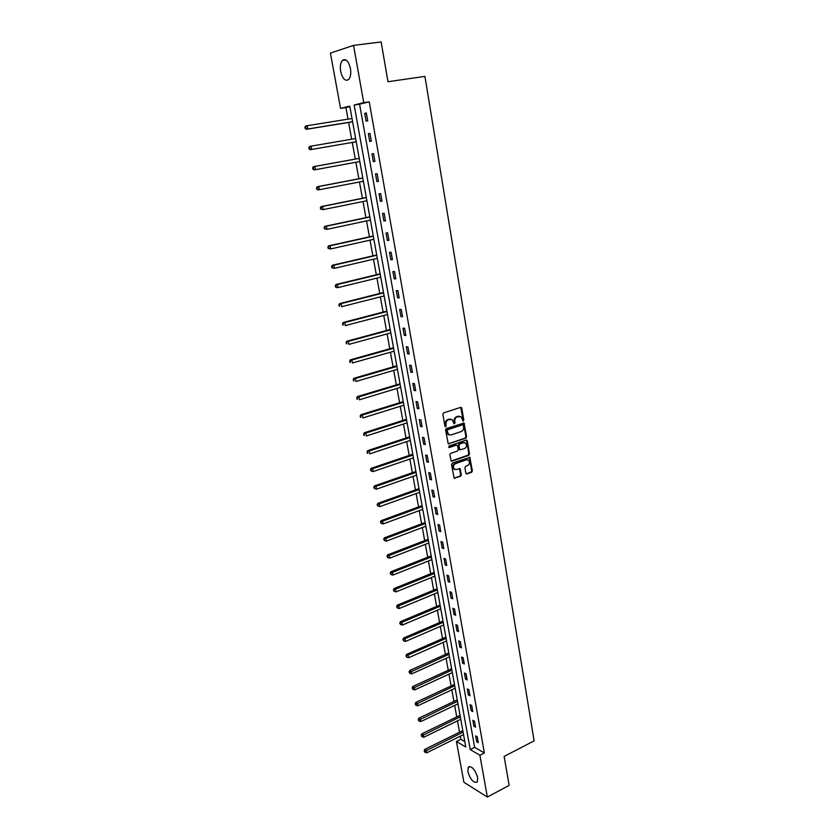 <?xml version="1.0" encoding="UTF-8"?>
<svg xmlns="http://www.w3.org/2000/svg" width="839" height="839" viewBox="0 0 839 839"><rect width="100%" height="100%" fill="white"/><g stroke="black" fill="none" stroke-linecap="round" stroke-linejoin="round"><path stroke-width="1.26" d="M463.285 421.031L463.81 420.035L461.807 408.184L460.684 407.376L443.632 412.872L442.866 414.309L444.932 426.254L445.729 426.82L446.002 424.272C445.803 422.038 446.621 420.507 448.425 419.689L452.242 419.626L454.025 423.821L455.074 422.919L454.811 421.377C454.623 419.154 455.43 417.623 457.224 416.815L460.978 416.742L463.285 421.031M462.688 420.874L463.128 419.92L460.716 407.366L461.408 407.492M445.131 426.673L445.331 424.146L446.002 424.272M453.951 423.758L454.14 421.251L454.811 421.377M467.837 771.576L468.256 767.182C471.864 765.829 475.021 769.321 477.716 777.648L477.297 782C473.668 783.332 470.511 779.861 467.837 771.576M340.676 71.441C339.921 66.533 340.466 62.883 342.322 60.492C345.762 58.216 348.468 60.88 350.44 68.494C351.174 73.402 350.629 77.041 348.804 79.39C345.343 81.666 342.637 79.023 340.676 71.441M465.855 473.196L466.966 473.951L471.623 472.284L472.357 470.868L469.83 457.349L452.294 463.107L451.539 464.544L454.13 478.146L460.601 476.237L461.345 474.811L460.055 468.644L456.458 469.525L454.392 469.179C452.84 467.019 453.186 465.173 455.451 463.642L466.494 459.762L468.498 460.087C470.071 462.226 469.725 464.072 467.491 465.614L465.655 466.264L464.911 467.68L465.855 473.196M353.544 45.379L381.137 41.95L387.985 81.729L424.922 76.38L534.118 740.868L504.145 756.4L509.137 785.377L487.333 797.05L463.904 782.263L456.437 741.508L465.781 746.972L349.769 106.123L340.55 108.399L330.43 53.098L353.544 45.379L363.738 102.652L354.152 105.032L470.218 749.573L479.898 755.236L487.333 797.05M369.223 101.813L359.585 104.193L474.654 747.329L484.355 752.95L369.223 101.813L363.738 102.652M484.355 752.95L479.898 755.236M465.876 438.22L466.62 436.794L464.04 423.055L446.327 428.551L445.572 429.988L448.225 443.821L465.876 438.22L465.205 438.084L465.949 436.658L463.348 422.919M451.298 461.02L468.089 455.168L468.823 453.752L466.641 440.79L467.323 440.936L469.504 453.899L468.76 455.315L451.959 461.177M456.552 445.079L457.601 445.887L458.23 449.589L457.486 451.015L450.616 453.385L449.861 454.822L451.183 461.051M456.468 445.1L449.305 447.554L449.043 445.991L466.201 440.15L467.323 440.936M364.713 113.349L366.108 121.204L367.713 120.847L366.307 112.982L364.713 113.349L366.328 113.097M368.331 133.705L369.726 141.497L371.331 141.193L369.947 133.391L368.331 133.705L369.947 133.432M371.929 153.894L373.313 161.612L374.918 161.361L373.544 153.621L371.929 153.894M375.505 173.914L376.868 181.57L378.473 181.35L377.11 173.683L375.505 173.914M379.039 193.767L380.392 201.35L381.997 201.182L380.644 193.578L379.039 193.767M382.542 213.442L383.884 220.972L385.5 220.846L384.157 213.305L382.542 213.442M386.024 232.959L387.356 240.426L388.96 240.342L387.628 232.864L386.024 232.959M389.474 252.319L390.785 259.723L392.4 259.681L391.079 252.266L389.474 252.319M392.893 271.511L394.204 278.852L395.809 278.863L394.508 271.5L392.893 271.511M396.281 290.556L397.581 297.835L399.196 297.876L397.896 290.588L396.281 290.556M399.647 309.434L400.937 316.66L402.552 316.743L401.262 309.507L399.647 309.434M402.982 328.164L404.262 335.327L405.877 335.453L404.597 328.28L402.982 328.164M406.296 346.738L407.565 353.838L409.18 354.006L407.911 346.895L406.296 346.738M409.579 365.164L410.837 372.212L412.452 372.411L411.194 365.353L409.579 365.164M412.83 383.444L414.078 390.429L415.693 390.67L414.456 383.664L412.83 383.444M416.06 401.566L417.298 408.499L418.923 408.782L417.686 401.839L416.06 401.566M419.269 419.552L420.496 426.432L422.111 426.747L420.884 419.857L419.269 419.552M422.447 437.392L423.664 444.219L425.279 444.576L424.062 437.738L422.447 437.392M425.604 455.095L426.81 461.859L428.425 462.258L427.219 455.472L425.604 455.095M428.729 472.651L429.925 479.373L431.55 479.793L430.355 473.07L428.729 472.651M431.833 490.07L433.018 496.74L434.644 497.202L433.459 490.521L431.833 490.07M434.917 507.354L436.091 513.971L437.717 514.464L436.532 507.836L434.917 507.354M437.968 524.511L439.143 531.066L440.758 531.601L439.594 525.025L437.968 524.511M440.999 541.522L442.163 548.035L443.779 548.591L442.625 542.078L440.999 541.522M444.009 558.407L445.163 564.867L446.778 565.465L445.635 558.994L444.009 558.407M446.998 575.155L448.141 581.574L449.756 582.193L448.613 575.774L446.998 575.155M449.956 591.789L451.088 598.144L452.714 598.805L451.581 592.428L449.956 591.789M452.903 608.285L454.025 614.588L455.64 615.281L454.518 608.957L452.903 608.285M455.818 624.656L456.93 630.918L458.545 631.641L457.433 625.359L455.818 624.656M458.713 640.902L459.814 647.11L461.44 647.865L460.328 641.636L458.713 640.902M461.586 657.021L462.688 663.188L464.303 663.974L463.201 657.797L461.586 657.021M464.439 673.025L465.53 679.15L467.145 679.957L466.054 673.822L464.439 673.025M467.26 688.903L468.351 694.986L469.966 695.825L468.886 689.731L467.26 688.903M470.071 704.666L471.151 710.696L472.766 711.566L471.686 705.526L470.071 704.666M472.86 720.313L473.93 726.301L475.545 727.193L474.475 721.194L472.86 720.313M475.629 735.845L476.688 741.781L478.303 742.704L477.244 736.757L475.629 735.845M349.853 106.595L345.92 107.57L348.017 119.138M348.625 122.463L351.667 139.211M352.265 142.441L355.285 159.095M355.872 162.284L358.872 178.77M359.449 181.99L362.417 198.277M363.004 201.538L365.94 217.637M366.538 220.919L369.433 236.829M370.03 240.143L372.894 255.864M373.502 259.209L376.323 274.741M376.942 278.118L379.731 293.472M380.35 296.88L383.108 312.045M383.738 315.485L386.464 330.482M387.094 333.943L389.789 348.762M390.418 352.244L393.082 366.895M393.722 370.408L396.354 384.881M397.004 388.426L399.605 402.73M400.255 406.296L402.825 420.444M403.475 424.031L406.024 438.01M406.684 441.618L409.191 455.441M409.852 459.08L412.337 472.735M413.008 476.395L415.462 489.892M416.134 493.584L418.556 506.924M419.227 510.636L421.629 523.819M422.311 527.553L424.681 540.589M425.363 544.343L427.712 557.232M428.393 560.997L430.711 573.74M431.403 577.536L433.69 590.132M434.382 593.939L436.647 606.398M437.35 610.226L439.584 622.538M440.286 626.387L442.499 638.552M443.202 642.422L445.394 654.462M446.096 658.342L448.267 670.235M448.97 674.147L451.109 685.903M451.833 689.836L453.941 701.456M454.665 705.4L456.752 716.894M457.475 720.848L459.541 732.216M460.265 736.191L460.831 739.316L464.816 741.634M460.831 739.316L456.437 741.508M345.92 107.57L340.55 108.399M359.585 104.193L354.152 105.032M474.654 747.329L470.218 749.573M373.313 161.612L374.907 161.319M376.868 181.57L378.452 181.255M380.392 201.35L381.976 201.024M383.884 220.972L385.458 220.636M387.356 240.426L388.918 240.069M390.785 259.723L392.348 259.356M394.204 278.852L395.746 278.475M397.581 297.835L399.112 297.436M400.937 316.66L402.458 316.251M404.262 335.327L405.782 334.908M407.565 353.838L409.075 353.408M410.837 372.212L412.337 371.761M414.078 390.429L415.578 389.978M417.298 408.499L418.787 408.037M420.496 426.432L421.975 425.95M423.664 444.219L425.132 443.726M426.81 461.859L428.268 461.356M429.925 479.373L431.382 478.859M433.018 496.74L434.466 496.216M436.091 513.971L437.528 513.437M439.143 531.066L440.569 530.521M442.163 548.035L443.579 547.479M445.163 564.867L446.579 564.301M448.141 581.574L449.547 580.987M451.088 598.144L452.494 597.557M454.025 614.588L455.409 613.991M456.93 630.918L458.314 630.309M459.814 647.11L461.188 646.502M462.688 663.188L464.051 662.569M465.53 679.15L466.883 678.51M468.351 694.986L469.704 694.335M471.151 710.696L472.493 710.046M473.93 726.301L475.262 725.641M476.688 741.781L478.02 741.11M459.541 416.217L458.629 416.354M454.14 421.251C453.962 419.028 454.759 417.507 456.552 416.7L457.958 416.238M450.795 419.091L449.851 419.227M445.331 424.146C445.142 421.912 445.949 420.381 447.753 419.563L449.18 419.101M448.236 443.831L465.205 438.084M463.327 425.383L462.541 424.828L447.648 429.767L447.114 430.774L448.613 434.539L451.046 434.948L461.209 431.55C462.981 430.722 463.778 429.211 463.6 426.999L463.327 425.383M449.368 434.959L447.942 434.413L446.736 432.263L446.977 429.641L461.87 424.702M455.808 444.964L448.697 447.386M464.554 448.582C466.82 447.03 467.155 445.173 465.551 443.002L463.558 442.688L459.657 444.02L458.912 445.436L459.908 449.798L464.554 448.582M464.345 442.562L463.558 442.688M459.237 449.652L459.908 449.798L458.87 448.991L458.241 445.299L458.985 443.873L462.887 442.541M466.641 440.79L466.274 440.129L466.945 440.265M467.333 459.636L466.494 459.762M454.895 469.483L453.721 469.022C452.169 466.851 452.525 465.005 454.78 463.485L465.823 459.604M454.119 478.146L459.94 476.07L460.684 474.643L459.394 468.487L460.055 468.644M466.19 473.815L470.952 472.116L471.686 470.7L469.169 457.203L469.83 457.349M352.569 121.823L306.34 129.321L305.134 128.472L305.721 128.336L305.469 127.025L304.882 127.161L305.134 128.472M352.002 118.498L307.189 125.703L307.819 128.986L352.59 121.718M304.882 127.161L305.711 126.039L307.189 125.703L305.469 127.025M305.721 128.336L307.819 128.986L306.34 129.321M356.176 141.77L310.231 149.699L356.218 141.76M355.631 138.529L311.091 146.143L311.709 149.405L309.633 148.765L309.381 147.465L308.794 147.58L309.035 148.881L309.633 148.765M308.794 147.58L309.612 146.447L311.091 146.143L309.381 147.465M310.231 149.699L309.035 148.881M359.186 158.382L313.471 166.667L314.95 166.416L315.569 169.646L359.805 161.56M359.228 158.393L314.95 166.416L312.664 167.821L312.905 169.111L313.503 169.017L313.251 167.727M313.503 169.017L315.569 169.646L314.09 169.898L312.905 169.111M312.664 167.821L313.471 166.667M362.742 178.025L317.31 186.719L318.789 186.52L319.397 189.719L363.36 181.234M362.794 178.099L318.789 186.52L316.502 187.894L316.743 189.174L317.341 189.1L317.09 187.81M317.341 189.1L319.397 189.719L317.918 189.918L316.743 189.174M316.502 187.894L317.31 186.719M366.265 197.501L321.106 206.604L322.585 206.446L323.193 209.624L366.895 200.741M366.328 197.626L322.585 206.446L320.309 207.799L321.138 209.005L320.897 207.736M321.138 209.005L323.193 209.624L320.55 209.068M320.309 207.799L321.106 206.604M369.768 216.819L324.871 226.32L326.361 226.205L326.958 229.362L370.398 220.091M369.842 217.007L326.361 226.205L324.085 227.537L324.913 228.753L324.672 227.484M324.913 228.753L326.958 229.362L324.326 228.795M324.085 227.537L324.871 226.32M373.229 235.979L328.605 245.869L330.094 245.806L330.692 248.931L373.869 239.283M373.313 236.22L330.094 245.806L327.818 247.106L328.657 248.323L328.416 247.075M328.657 248.323L330.692 248.931L328.059 248.354M327.818 247.106L328.605 245.869M376.711 254.972L332.307 265.26L333.796 265.239L334.394 268.333L377.319 258.318M376.763 255.276L333.796 265.239L331.531 266.508L332.37 267.735L332.129 266.498M332.37 267.735L334.394 268.333L331.772 267.746M331.531 266.508L332.307 265.26M380.088 273.839L335.978 284.494L337.477 284.505L338.065 287.578L380.738 277.195M380.193 274.185L337.477 284.505L335.212 285.753L336.051 286.99L335.81 285.763M336.051 286.99L338.065 287.578L336.565 287.557L335.453 286.98M335.212 285.753L335.978 284.494M383.507 292.517L339.627 303.561L341.116 303.613L341.704 306.665L384.126 295.926M383.58 292.926L341.116 303.613L338.862 304.84L339.69 306.078L339.459 304.861M339.69 306.078L339.092 306.057M338.862 304.84L339.627 303.561M386.831 311.08L343.235 322.47L344.735 322.575L345.311 325.595L387.492 314.499M386.947 311.531L344.735 322.575L342.48 323.77L343.319 325.018L343.078 323.812M343.319 325.018L342.711 324.976M342.48 323.77L343.235 322.47M390.156 329.475L346.822 341.221L348.321 341.368L348.888 344.368L390.827 332.915M390.292 329.979L348.321 341.368L346.077 342.543L346.906 343.791L346.675 342.595M346.906 343.791L346.308 343.738M346.077 342.543L346.822 341.221M393.47 347.724L350.377 359.826L351.877 360.015L352.443 362.983L394.131 351.195M393.606 348.279L351.877 360.015L349.632 361.158L350.461 362.417L350.23 361.231M350.461 362.417L349.863 362.343M349.632 361.158L350.377 359.826M396.784 365.814L353.901 378.284L355.4 378.504L355.967 381.451L397.413 369.328M396.889 366.433L355.4 378.504L353.167 379.627L353.995 380.896L353.764 379.71M353.995 380.896L353.397 380.801M353.167 379.627L353.901 378.284M399.993 383.79L357.393 396.585L358.903 396.847L359.459 399.773L400.675 387.314M400.151 384.44L358.903 396.847L356.669 397.938L357.498 399.217L357.267 398.043M357.498 399.217L356.89 399.112M356.669 397.938L357.393 396.585M403.223 401.608L360.864 414.739L362.364 415.032L362.92 417.937L403.905 405.164M403.381 402.311L362.364 415.032L360.141 416.113L360.969 417.392L360.749 416.228M360.969 417.392L360.371 417.266M360.141 416.113L360.864 414.739M406.422 419.29L364.304 432.746L365.814 433.081L366.36 435.965L407.104 422.866M406.59 420.035L365.814 433.081L363.591 434.13L364.409 435.42L364.199 434.266M364.409 435.42L363.811 435.284M363.591 434.13L364.304 432.746M409.631 436.815L367.713 450.616L369.223 450.983L369.768 453.836L410.292 440.433M409.778 437.622L369.223 450.983L367.01 452.011L367.828 453.301L367.618 452.169M367.828 453.301L367.23 453.154M367.01 452.011L367.713 450.616M412.788 454.224L371.1 468.33L372.61 468.739L373.145 471.57L413.438 457.853M412.935 455.074L372.61 468.739L370.408 469.746L371.226 471.046L371.006 469.913M373.145 471.57L371.226 471.046M370.408 469.746L371.1 468.33M415.913 471.487L374.456 485.917L375.966 486.358L376.501 489.168L416.574 475.147M416.071 472.388L375.966 486.358L373.764 487.344L374.582 488.644L374.372 487.522M376.501 489.168L374.582 488.644M373.764 487.344L374.456 485.917M419.018 488.623L377.791 503.358L379.301 503.84L379.836 506.62L419.678 492.304M419.185 489.567L379.301 503.84L377.11 504.805L377.928 506.106L377.707 504.994M379.836 506.62L377.928 506.106M377.11 504.805L377.791 503.358M422.09 505.623L381.095 520.662L382.605 521.176L383.14 523.945L422.762 509.325M422.269 506.609L382.605 521.176L380.424 522.12L381.231 523.431L381.021 522.33M383.14 523.945L381.231 523.431M380.424 522.12L381.095 520.662M425.142 522.498L384.377 537.83L385.888 538.376L386.412 541.124L425.824 526.221M425.331 523.526L385.888 538.376L383.706 539.299L384.524 540.62L384.314 539.519M386.412 541.124L384.524 540.62M383.706 539.299L384.377 537.83M428.184 539.267L387.628 554.862L389.149 555.449L389.663 558.166L428.855 542.99M428.372 540.306L386.968 556.351L387.775 557.673L387.566 556.582M389.663 558.166L387.775 557.673M386.968 556.351L387.628 554.862M431.183 555.858L390.859 571.768L392.379 572.387L392.893 575.082L431.865 559.623M431.382 556.97L390.198 573.268L391.016 574.589L390.806 573.509M392.893 575.082L391.016 574.589M390.198 573.268L390.859 571.768M434.13 572.366L394.068 588.538L395.578 589.188L396.092 591.862L434.854 576.131M434.382 573.498L393.407 590.048L394.225 591.38L394.015 590.31M396.092 591.862L394.225 591.38M393.407 590.048L394.068 588.538M437.098 588.726L397.246 605.181L398.756 605.863L399.27 608.516L437.822 592.512M437.35 589.901L396.595 606.702L397.403 608.034L397.204 606.975M399.27 608.516L397.403 608.034M396.595 606.702L397.246 605.181M440.035 604.961L400.402 621.699L401.912 622.402L402.416 625.045L440.769 608.778M440.297 606.178L399.752 623.23L400.56 624.562L400.36 623.513M402.416 625.045L400.56 624.562M399.752 623.23L400.402 621.699M442.992 621.07L403.528 638.08L405.048 638.825L405.541 641.436L443.684 624.919M443.223 622.339L402.888 639.622L403.695 640.965L403.496 639.926M405.541 641.436L403.695 640.965M402.888 639.622L403.528 638.08M445.897 637.105L406.632 654.347L408.153 655.112L408.645 657.713L446.589 640.933M446.117 638.374L406.003 655.899L406.81 657.241L406.611 656.203M408.645 657.713L406.81 657.241M406.003 655.899L406.632 654.347M448.76 652.941L409.715 670.476L411.236 671.284L411.729 673.864L449.463 656.832M449.001 654.294L409.694 672.364L409.096 672.049L409.893 673.402L409.694 672.364M411.729 673.864L409.893 673.402M409.096 672.049L409.715 670.476M451.613 668.704L412.778 686.501L414.298 687.33L414.781 689.889L452.315 672.605M451.864 670.088L412.767 688.41L412.159 688.074L412.956 689.427L412.767 688.41M414.781 689.889L412.956 689.427M412.159 688.074L412.778 686.501M454.455 684.383L415.808 702.39L417.329 703.25L417.812 705.788L455.158 688.274M454.707 685.767L415.808 704.32L415.2 703.973L415.997 705.337L415.808 704.32M417.812 705.788L415.997 705.337M415.2 703.973L415.808 702.39M457.255 699.873L418.829 718.163L420.349 719.054L420.832 721.571L457.968 703.816M457.517 701.331L418.829 720.124L418.221 719.768L419.018 721.131L418.829 720.124M420.832 721.571L419.018 721.131M418.221 719.768L418.829 718.163M460.055 715.331L421.818 733.821L423.338 734.733L423.81 737.24L460.768 719.243M460.317 716.779L421.818 735.803L421.209 735.425L422.017 736.799L421.818 735.803M423.81 737.24L422.017 736.799M421.209 735.425L421.818 733.821M462.782 730.612L424.786 749.363L426.306 750.307L426.778 752.793L463.537 734.565M463.097 732.122L424.796 751.356L424.188 750.978L424.985 752.352L424.796 751.356M426.778 752.793L424.985 752.352M424.188 750.978L424.786 749.363M463.128 419.92L463.81 420.035M445.593 425.688L446.264 425.813M454.402 422.793L455.074 422.919M456.552 416.7L457.224 416.815M447.753 419.563L448.425 419.689M461.135 408.079L461.807 408.184M448.32 443.81L448.991 443.946M463.757 423.611L464.428 423.737M465.949 436.658L466.62 436.794M446.977 429.641L447.648 429.767M446.453 430.638L447.114 430.774M446.736 432.263L447.397 432.4M468.823 453.752L469.504 453.899M468.089 455.168L468.76 455.315M448.729 447.428L449.305 447.554M458.985 443.873L459.657 444.02M458.241 445.299L458.912 445.436M458.87 448.991L459.541 449.138M454.78 463.485L455.451 463.642M459.741 469.127L460.401 469.284M460.684 474.643L461.345 474.811M459.94 476.07L460.601 476.237M454.245 478.104L454.906 478.272M469.515 457.853L470.197 458M471.686 470.7L472.357 470.868M470.952 472.116L471.623 472.284M466.295 473.794L466.966 473.951M468.256 767.182L469.683 766.458M342.322 60.492L346.035 60.009M463.369 422.929L464.04 423.055M447.942 434.413L448.613 434.539M453.721 469.022L454.392 469.179"/></g></svg>
